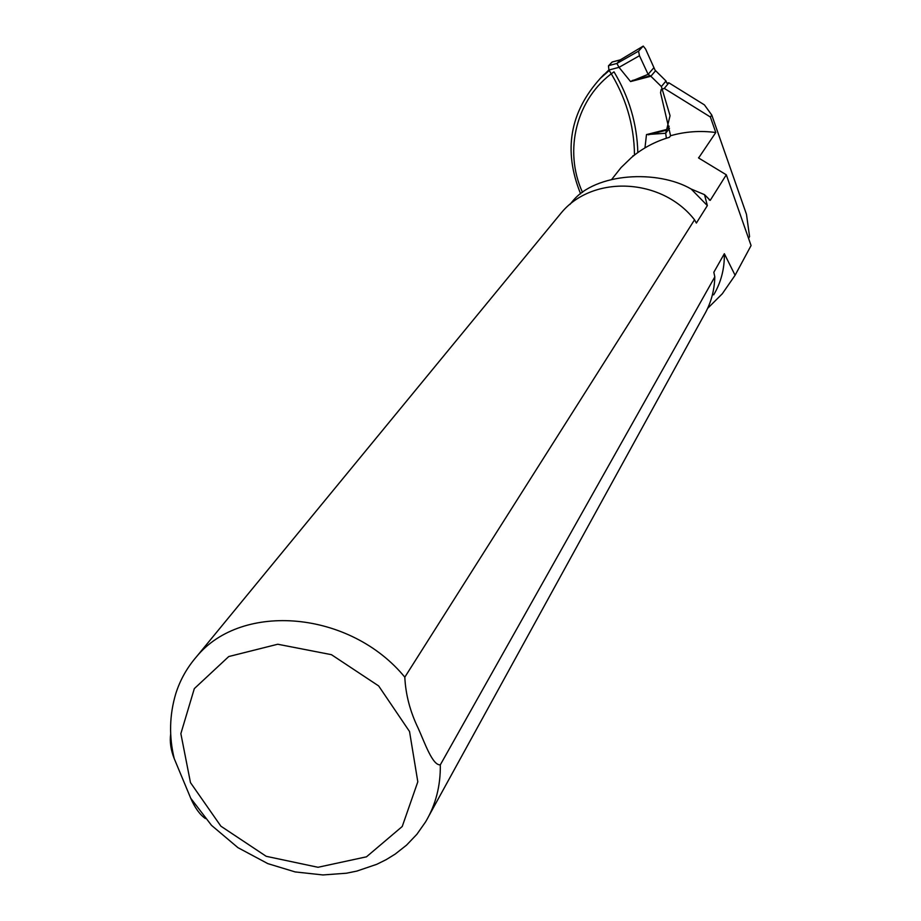 <?xml version="1.0" encoding="UTF-8"?>
<svg xmlns="http://www.w3.org/2000/svg" width="921" height="921" viewBox="0 0 921 921"><rect width="100%" height="100%" fill="white"/><g stroke="black" fill="none" stroke-linecap="round" stroke-linejoin="round"><path stroke-width="1.38" d="M620.386 59.819L643.146 46.154L638.552 51.15L616.909 63.468L619.004 67.337L608.942 70.019L608.459 65.875L612.131 62.098M608.942 70.019C625.589 96.383 634.097 124.554 634.477 154.555L635.455 154.314M664.294 88.404L661.186 89.441L660.553 92.745L670.592 135.732C685.236 131.542 700.305 130.471 715.79 132.52L710.367 117.002L664.294 88.404L668.876 82.821L666.781 83.097L666.01 80.979L655.096 70.215L645.575 49.009L643.238 46.085M666.378 138.231L665.676 133.257L646.484 134.593L666.7 129.458L670.051 115.689L661.393 86.551L666.01 80.979M616.909 63.468L620.236 59.9L612.189 62.041M653.852 67.74L648.119 74.336L630.563 81.566L619.016 67.36L639.462 55.732L648.119 74.336L650.859 76.247L630.563 81.566M638.552 51.15L639.462 55.732M669.176 126.223L666.7 129.458L665.676 133.257L669.509 128.226M644.976 147.878L646.484 134.593M661.393 86.551L650.859 76.247L655.568 70.779M580.598 193.813C563.122 150.664 569.742 112.132 600.457 78.216L609.242 70.503M608.885 69.938L599.778 78.884M710.367 117.002L711.76 115.033L746.471 214.305L749.567 236.536L748.566 238.378M707.351 205.602L704.507 194.653L691.176 189.035L707.351 205.602L696.368 223.078L694.538 219.808L404.814 677.177C405.62 694.492 410.11 711.599 418.307 728.499C424.616 742.43 432.525 765.673 440.319 764.833L714.811 276.876L713.833 272.259L724.343 253.712L735.096 275.252L751.076 245.55L726.301 174.794L710.229 200.364L709.193 199.903M735.096 275.252L722.283 293.787L707.616 308.397M668.876 82.821L704.427 104.89L711.76 115.033M715.79 132.52L698.613 157.986L726.301 174.794M582.521 192.374C563.284 150.514 576.373 97.983 614.008 71.838C629.17 97.189 637.113 124.093 637.816 152.564M670.592 135.732L669.406 137.31C655.245 141.454 642.651 148.143 631.633 157.376L621.019 167.61L616.897 172.837M632.888 155.764L633.579 155.776M724.343 253.712C724.62 268.621 721.062 282.344 713.683 294.87M691.176 189.035C657.985 169.66 595.622 172.457 572.425 201.423L569.892 204.474M704.507 194.653L710.229 200.364M557.838 217.045L561.35 212.763C592.848 174.656 661.808 177.765 694.538 219.808M714.811 276.876C714.443 290.886 710.782 303.803 703.84 315.592L429.267 815.212M205.36 818.539C199.799 814.601 194.93 807.867 190.751 798.311L174.242 758.651C170.822 749.982 169.625 741.808 170.673 734.129M632.082 80.564L650.295 75.798M608.816 65.598L616.909 63.457M666.493 130.195L648.349 134.811M698.797 158.17L698.59 157.595M561.35 212.763L196.599 656.615C241.981 601.436 350.464 610.842 404.814 677.177M409.534 731.516L417.812 781.814L402.235 826.494L366.489 856.818L317.998 867.283L266.215 856.311L220.89 826.195L190.474 782.608L180.861 733.646L194.319 688.62L228.753 656.546L277.739 644.24L331.433 654.67L378.658 685.938L409.534 731.516M440.319 764.833C440.606 785.866 435.702 804.873 425.594 821.877L416.925 834.242L406.564 845.121L395.224 854.066L386.256 859.604L376.816 864.289L356.818 871.093L346.4 873.223L322.972 874.95L295.134 871.922L267.838 863.633L237.952 847.665L211.531 825.366L190.762 798.3M620.328 59.83L612.12 62.006L608.459 65.875M620.317 59.842L643.192 46.119M600.457 78.216L604.061 74.382M569.984 204.393L572.425 201.423M196.599 656.615C187.055 667.633 180.113 679.974 175.784 693.651C169.418 715.007 168.911 736.673 174.242 758.651M621.019 167.61L611.855 179.227"/></g></svg>
